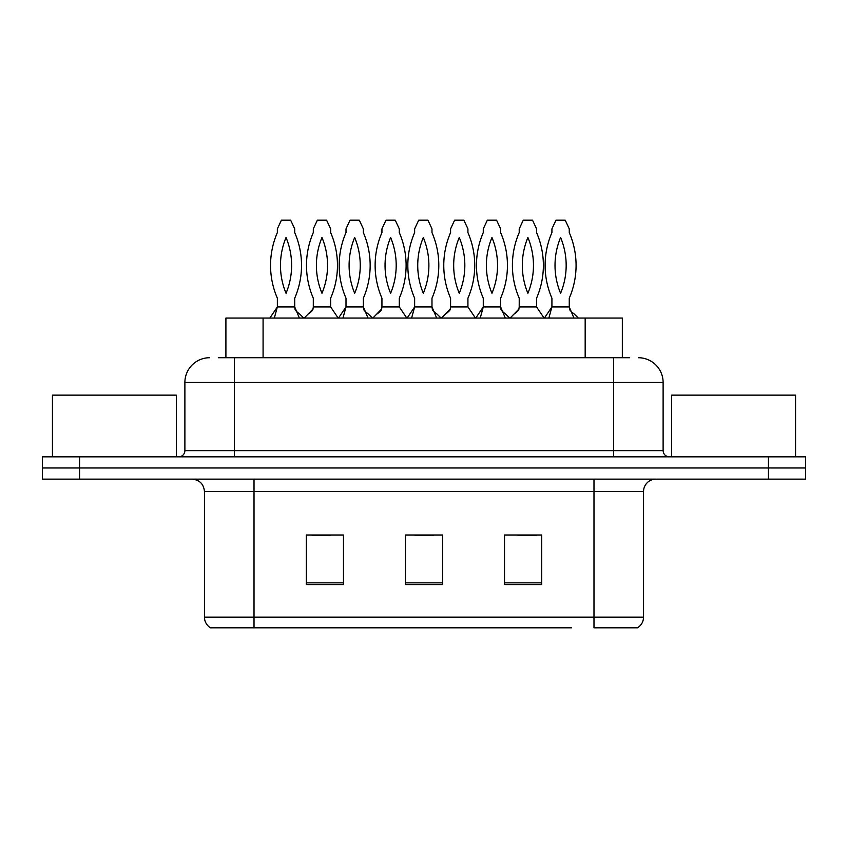 <?xml version="1.0" encoding="UTF-8"?>
<svg xmlns="http://www.w3.org/2000/svg" width="848" height="848" viewBox="0 0 848 848"><rect width="100%" height="100%" fill="white"/><g stroke="black" fill="none" stroke-linecap="round" stroke-linejoin="round"><path stroke-width="1.27" d="M225.907 357.718L225.907 318.064L622.337 318.064L622.337 357.718M643.547 617.153C643.399 621.775 641.374 625.326 637.473 627.806L593.982 627.806L593.982 617.153L643.547 617.153L643.547 491.522A12.391 12.391 0 0 1 655.939 479.131M571.435 627.806L210.527 627.806A12.391 12.391 0 0 1 204.453 617.153L204.453 491.522C203.721 483.996 199.587 479.873 192.061 479.131M805.6 479.131L805.6 467.979L42.4 467.979L42.4 479.131L79.564 479.131L79.564 467.979L42.4 467.979L42.4 456.828L79.564 456.828L79.564 467.979L805.6 467.979L805.6 479.131L79.564 479.131M541.702 584.569L541.702 535.014L504.528 535.014L504.528 584.569L541.702 584.569M343.472 584.569L343.472 535.014L306.298 535.014L306.298 584.569L343.472 584.569M442.582 584.569L442.582 535.014L405.418 535.014L405.418 584.569L442.582 584.569M311.873 535.258L330.455 535.258M517.789 535.258L536.371 535.258M414.831 535.258L433.413 535.258M218.901 357.718L629.661 357.718M218.339 357.718L234.44 357.718L234.44 382.49L184.885 382.49L184.885 450.638A6.19 6.19 0 0 1 178.684 456.828M209.657 357.718A24.783 24.783 0 0 0 184.885 382.49M638.343 357.718A24.783 24.783 0 0 1 663.115 382.49L663.115 450.638C663.454 454.369 665.521 456.436 669.316 456.828M805.6 467.979L805.6 456.828L79.564 456.828M303.817 318.064L299.567 313.94C296.45 311.598 294.945 309.976 295.04 309.085L294.712 306.923L299.397 318.064M269.855 318.064L277.36 306.923L277.36 298.199A82.394 82.394 0 0 1 277.36 232.585L277.36 228.865L281.409 220.194L290.663 220.194L294.712 228.865L294.712 232.585A82.394 82.394 0 0 1 294.712 298.199L294.712 306.923L277.36 306.923L274.317 318.064M286.041 293.27A72.483 72.483 0 0 1 286.041 237.514A72.483 72.483 0 0 1 286.041 293.27M304.188 318.064L312.965 309.085L313.304 306.923L330.646 306.923L330.646 298.199A82.394 82.394 0 0 0 330.646 232.585L330.646 228.865L326.607 220.194L317.353 220.194L313.304 228.865L313.304 232.585A82.394 82.394 0 0 0 313.304 298.199L313.304 306.923M338.161 318.064L330.646 306.923M321.975 237.514A72.483 72.483 0 0 0 321.975 293.27A72.483 72.483 0 0 0 321.975 237.514M372.463 318.064L368.212 313.94C365.085 311.598 363.58 309.976 363.686 309.085L363.347 306.923L368.032 318.064M338.49 318.064L346.005 306.923L346.005 298.199A82.394 82.394 0 0 1 346.005 232.585L346.005 228.865L350.044 220.194L359.308 220.194L363.347 228.865L363.347 232.585A82.394 82.394 0 0 1 363.347 298.199L363.347 306.923L346.005 306.923L342.952 318.064M354.676 293.27A72.483 72.483 0 0 1 354.676 237.514A72.483 72.483 0 0 1 354.676 293.27M441.098 318.064L436.847 313.94C433.731 311.598 432.215 309.976 432.321 309.085L431.982 306.923L436.678 318.064M407.125 318.064L414.64 306.923L414.64 298.199A82.394 82.394 0 0 1 414.64 232.585L414.64 228.865L418.689 220.194L427.943 220.194L431.982 228.865L431.982 232.585A82.394 82.394 0 0 1 431.982 298.199L431.982 306.923L414.64 306.923L411.598 318.064M423.311 293.27A72.483 72.483 0 0 1 423.311 237.514A72.483 72.483 0 0 1 423.311 293.27M509.733 318.064L505.482 313.94C502.366 311.598 500.861 309.976 500.956 309.085L500.627 306.923L505.313 318.064M475.77 318.064L483.275 306.923L483.275 298.199A82.394 82.394 0 0 1 483.275 232.585L483.275 228.865L487.324 220.194L496.578 220.194L500.627 228.865L500.627 232.585A82.394 82.394 0 0 1 500.627 298.199L500.627 306.923L483.275 306.923L480.233 318.064M491.957 293.27A72.483 72.483 0 0 1 491.957 237.514A72.483 72.483 0 0 1 491.957 293.27M578.378 318.064L574.128 313.94C571.001 311.598 569.496 309.976 569.602 309.085L569.262 306.923L573.948 318.064M544.405 318.064L551.921 306.923L551.921 298.199A82.394 82.394 0 0 1 551.921 232.585L551.921 228.865L555.959 220.194L565.224 220.194L569.262 228.865L569.262 232.585A82.394 82.394 0 0 1 569.262 298.199L569.262 306.923L551.921 306.923L548.868 318.064M560.592 293.27A72.483 72.483 0 0 1 560.592 237.514A72.483 72.483 0 0 1 560.592 293.27M372.834 318.064L381.611 309.085L381.939 306.923L399.291 306.923L399.291 298.199A82.394 82.394 0 0 0 399.291 232.585L399.291 228.865L395.242 220.194L385.988 220.194L381.939 228.865L381.939 232.585A82.394 82.394 0 0 0 381.939 298.199L381.939 306.923M406.796 318.064L399.291 306.923M390.621 237.514A72.483 72.483 0 0 0 390.621 293.27A72.483 72.483 0 0 0 390.621 237.514M441.469 318.064L450.246 309.085L450.585 306.923L467.926 306.923L467.926 298.199A82.394 82.394 0 0 0 467.926 232.585L467.926 228.865L463.877 220.194L454.623 220.194L450.585 228.865L450.585 232.585A82.394 82.394 0 0 0 450.585 298.199L450.585 306.923M475.442 318.064L467.926 306.923M459.256 237.514A72.483 72.483 0 0 0 459.256 293.27A72.483 72.483 0 0 0 459.256 237.514M510.104 318.064L518.881 309.085L519.22 306.923L536.561 306.923L536.561 298.199A82.394 82.394 0 0 0 536.561 232.585L536.561 228.865L532.523 220.194L523.258 220.194L519.22 228.865L519.22 232.585A82.394 82.394 0 0 0 519.22 298.199L519.22 306.923M544.077 318.064L536.561 306.923M527.891 237.514A72.483 72.483 0 0 0 527.891 293.27A72.483 72.483 0 0 0 527.891 237.514M176.331 456.828L176.331 395.136L52.438 395.136L52.438 456.828M795.562 456.828L795.562 395.136L671.669 395.136L671.669 456.828M263.081 357.718L263.081 318.064M585.173 357.718L585.173 318.064M593.982 479.131L593.982 491.522L204.453 491.522M643.547 491.522L593.982 491.522L593.982 617.153L254.018 617.153L254.018 627.806M204.453 617.153L254.018 617.153L254.018 479.131M768.436 479.131L768.436 456.828M442.582 582.852L405.418 582.852M343.472 582.852L306.298 582.852M541.702 582.852L504.528 582.852M234.44 456.828L234.44 450.638L663.115 450.638M184.885 450.638L234.44 450.638L234.44 382.49L613.56 382.49L613.56 456.828M663.115 382.49L613.56 382.49L613.56 357.718M308.439 313.94C311.566 311.598 313.071 309.976 312.965 309.085M377.084 313.94C380.201 311.598 381.706 309.976 381.611 309.085M445.719 313.94C448.836 311.598 450.352 309.976 450.246 309.085M514.354 313.94C517.481 311.598 518.987 309.976 518.881 309.085"/></g></svg>
